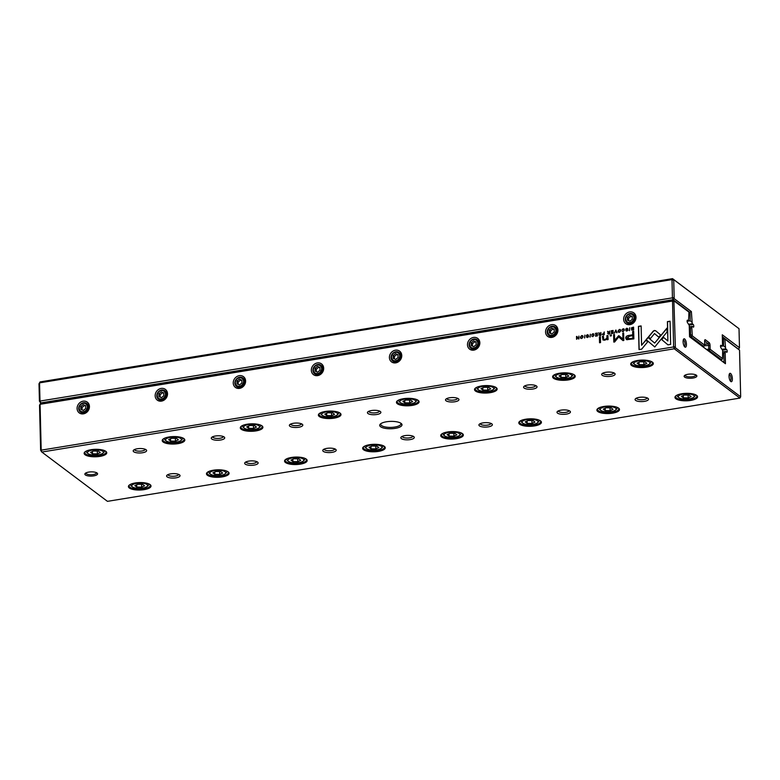 <?xml version="1.0" encoding="UTF-8"?>
<svg xmlns="http://www.w3.org/2000/svg" width="780" height="780" viewBox="0 0 780 780"><rect width="100%" height="100%" fill="white"/><g stroke="black" fill="none" stroke-linecap="round" stroke-linejoin="round"><path stroke-width="1.17" d="M691.636 321.945L690.222 320.794L690.017 312.429L673.062 299.695L40.609 402.938L39.429 401.164L39 383.75L40.102 381.907L672.545 278.655L739.011 328.682L673.715 279.63L674.183 298.662L691.382 311.581L692.221 323.69L688.876 324.236M39.429 401.164L672.438 297.853L671.999 279.62L39.546 382.863L39.995 401.105L41.057 403.27M691.382 311.581L688.945 312.604M690.222 320.794L687.112 321.302M692.221 323.69L693.196 324.421A1.414 0.517 -99.3 0 1 693.771 325.933A1.414 0.517 -99.3 0 1 693.459 327.151A1.414 0.517 -99.3 0 1 693.264 327.093L692.289 326.362L689.296 326.849M689.5 335.244L690.563 335.078L690.398 328.117L689.335 328.292M690.398 328.117L691.762 327.269L692.308 335.887L704.71 345.199L704.613 341.191A2.126 0.77 -99.3 0 1 704.827 339.934A2.126 0.77 -99.3 0 1 705.393 339.807L709.157 342.635A2.126 0.77 -99.3 0 1 710.034 345.267L710.131 349.274L722.533 358.585L722.67 350.483L721.1 348.007A1.414 0.517 -99.3 0 1 720.525 346.495A1.414 0.517 -99.3 0 1 720.837 345.277A1.414 0.517 -99.3 0 1 721.042 345.335L722.017 346.066L720.515 346.31M692.289 326.362L691.762 327.269M702.683 346.534L703.755 346.359L691.187 336.911L690.115 337.087M706.592 349.469L708.737 349.118L708.64 345.111L708.201 343.795L704.603 341.094M720.671 360.048L721.754 359.873L709.186 350.435L708.103 350.61M722.017 346.066L722.533 345.16L722.28 334.796L739.479 347.714L739.011 328.682M738.27 349.079L722.329 336.706M692.308 335.887L691.187 336.911L690.563 335.078L691.948 334.815M673.403 280.186L671.999 279.62L672.545 278.655L673.715 279.63M40.102 381.907L39 383.75M674.183 298.662L673.062 299.695L672.438 297.853L673.822 297.59M721.754 359.873L722.533 358.585M709.186 350.435L710.131 349.274L708.737 349.118L709.186 350.435M704.71 345.199L703.755 346.359M739.479 347.714L738.699 349.001M631.693 330.037L633.643 329.969L633.575 327.132L631.488 327.815L631.585 329.969M603.369 335.049L602.199 334.318L604.285 334.766L604.217 331.929L603.837 333.235L602.199 334.318L603.223 334.932M599.995 335.595L598.816 334.912L600.932 335.312L600.863 332.475L599.976 333.908L598.699 332.826L599.362 334.152L598.816 334.912L599.849 335.488M599.059 333.908L599.176 332.885M600.863 332.611L600.629 333.928L599.342 333.723M622.138 329.901L623.093 328.799L621.992 329.794L623.093 329.131L623.961 330.125L623.152 331.422L622.03 331.12L623.123 331.734L624.4 330.037L623.093 328.799L623.971 328.955M623.093 329.131L624.107 330.232L623.24 329.238L624.107 330.232L623.298 331.539L622.469 331.052M655.668 330.779L654.42 330.466L653.172 331.188L648.443 336.97L650.383 338.598L654.488 333.577L658.798 337.184L660.64 334.942L655.609 330.73M615.878 330.028L614.357 333.119L615.644 330.505L617.019 332.68L615.878 330.028M613.148 333.314L613.08 330.476L611.149 330.798L612.68 330.886L612.709 331.851L611.276 332.085L612.709 332.183L612.739 333.05L611.247 333.625L613.148 333.314M608.858 334.152L607.678 333.46L609.794 333.86L609.726 331.032L609.346 332.377L607.562 331.383L608.225 332.709L607.678 333.46L608.712 334.035M607.922 332.456L608.039 331.441M609.726 331.159L609.492 332.485L608.205 332.27M587.438 334.952L588.588 335.312L587.418 334.62L586.277 335.673L588.149 336.658L586.414 337.019L587.447 337.555L588.588 336.57L586.706 335.566L587.438 334.952L588.149 335.38M588.734 336.677L586.706 335.566M587.447 336.433L586.277 335.673L588.295 336.775L587.447 336.433L588.295 336.775L587.623 337.35L586.823 336.911M608.108 339.573L607.922 335.488L606.908 335.654L606.967 337.915L605.026 339.612L603.808 339.456L603.389 336.229L602.394 336.394L602.95 339.963L604.802 340.197L607.035 339.027L607.113 339.729L608.108 339.573M647.975 337.438L646.113 339.661L654.791 346.964L667.046 331.968L666.958 328.097L654.693 343.093L647.975 337.438M654.781 346.964L646.259 339.768L648.121 337.555M600.532 342.586L600.395 336.716L599.401 336.882L599.547 342.752L600.532 342.586M626.808 328.526L627.968 328.887L626.788 328.195L625.648 329.248L627.529 330.232L625.784 330.593L626.827 331.13L627.958 330.135L626.077 329.14L626.808 328.526L627.529 328.955M628.105 330.252L626.077 329.14M626.827 330.008L625.648 329.248L627.676 330.34L626.827 330.008L627.676 330.34L627.003 330.915L626.194 330.486M581.685 335.556L580.32 337.243L580.759 338.315L581.753 338.481L583.118 336.784L582.679 335.741L581.685 335.556L582.748 335.8M629.675 311.942A6.728 5.86 126.9 0 1 635.261 320.59A6.728 5.86 126.9 0 1 624.546 322.335A6.728 5.86 126.9 0 1 629.675 311.942M551.587 324.694A6.728 5.86 126.9 0 1 557.173 333.333A6.728 5.86 126.9 0 1 546.468 335.088A6.728 5.86 126.9 0 1 551.587 324.694M473.509 337.438A6.728 5.86 126.9 0 1 479.095 346.086A6.728 5.86 126.9 0 1 468.39 347.831A6.728 5.86 126.9 0 1 473.509 337.438M395.431 350.181A6.728 5.86 126.9 0 1 401.017 358.829A6.728 5.86 126.9 0 1 390.312 360.575A6.728 5.86 126.9 0 1 395.431 350.181M317.353 362.934A6.728 5.86 126.9 0 1 322.94 371.572A6.728 5.86 126.9 0 1 312.234 373.327A6.728 5.86 126.9 0 1 317.353 362.934M239.275 375.677A6.728 5.86 126.9 0 1 244.861 384.325A6.728 5.86 126.9 0 1 234.146 386.071A6.728 5.86 126.9 0 1 239.275 375.677M161.187 388.421A6.728 5.86 126.9 0 1 166.774 397.069A6.728 5.86 126.9 0 1 156.068 398.814A6.728 5.86 126.9 0 1 161.187 388.421M83.109 401.173A6.728 5.86 126.9 0 1 88.696 409.812A6.728 5.86 126.9 0 1 77.99 411.557A6.728 5.86 126.9 0 1 83.109 401.173M40.628 450.255L673.637 346.944L672.516 301.06L40.072 404.303L41.194 450.197L41.808 452.039L107.455 501.345L739.898 398.093L674.261 348.787L41.808 452.039L40.628 450.255L39.526 405.19L40.618 403.348L673.072 300.095L688.935 312.107L674.242 301.07L673.92 301.626L675.383 347.753L740.678 396.805L739.538 350.123L724.844 339.085L725.624 348.777L722.28 349.323M591.854 334.844L592.8 333.743L591.708 334.737L592.81 334.074L593.678 335.069L592.868 336.365L591.747 336.063L592.839 336.677L594.116 334.981L592.8 333.743L593.687 333.898M592.81 334.074L593.824 335.176L592.956 334.181L593.824 335.176L593.014 336.482L592.176 335.995M597.392 335.887L597.324 333.05L595.384 333.372L596.924 333.46L596.944 334.425L595.52 334.99L596.953 334.756L596.973 335.624L595.491 336.2L597.392 335.887M667.953 344.857L670.644 344.419L670.069 321.194L667.407 321.633L667.875 341.006L663.458 337.282L661.615 339.524L667.953 344.857L661.762 339.631L663.595 337.399M619.359 329.404L618.004 331.09L618.433 332.163L619.427 332.329L620.792 330.632L620.353 329.589L619.359 329.404L620.422 329.648M611.393 335.819L611.364 334.932L610.213 335.117L610.233 336.005L611.393 335.819M578.975 338.89L578.896 336.063L578.584 338.53L576.498 336.453L576.566 339.29L576.878 336.911L578.975 338.89M629.733 327.766L629.401 330.661L629.733 327.766M584.883 335.088L584.542 337.984L584.883 335.088M618.676 335.683L614.62 340.392L614.474 334.483L613.636 334.62L613.811 342.089L614.659 341.952L618.706 336.94L622.966 340.597L623.815 340.46L623.63 332.992L622.791 333.128L622.937 339.046L619.076 335.829M626.876 339.671L633.867 338.881L633.682 331.285L632.629 331.461L632.716 334.805L629.441 335.332C626.896 335.624 625.667 336.56 625.755 338.14L626.359 339.407M590.362 334.191L590.021 337.087L590.362 334.191M639.025 349.577L641.687 349.148L647.712 341.796L645.772 340.168L641.589 345.267L641.121 325.923L638.45 326.352L639.025 349.577M380.611 426.738A11.154 3.685 -1.4 0 1 380.386 424.027A11.154 3.685 -1.4 0 1 390.77 421.385A11.154 3.685 -1.4 0 1 401.261 423.52A11.154 3.685 -1.4 0 1 395.041 428.395A11.154 3.685 -1.4 0 1 380.611 426.738M696.345 375.2A6.367 2.106 178.6 0 0 690.319 374.049A6.367 2.106 178.6 0 0 684.508 375.56A6.367 2.106 178.6 0 0 690.544 378.261A6.367 2.106 178.6 0 0 696.433 375.268A6.367 2.106 178.6 0 0 696.345 375.2M85.371 474.932A6.367 2.106 -1.4 0 1 85.244 473.392A6.367 2.106 -1.4 0 1 91.172 471.871A6.367 2.106 -1.4 0 1 97.168 473.099A6.367 2.106 -1.4 0 1 93.619 475.878A6.367 2.106 -1.4 0 1 85.371 474.932M635.622 400.384A6.728 2.223 -1.4 0 1 635.486 398.746A6.728 2.223 -1.4 0 1 641.745 397.147A6.728 2.223 -1.4 0 1 648.082 398.444A6.728 2.223 -1.4 0 1 644.329 401.378A6.728 2.223 -1.4 0 1 635.622 400.384M602.209 375.287A6.728 2.223 -1.4 0 1 602.082 373.659A6.728 2.223 -1.4 0 1 608.341 372.06A6.728 2.223 -1.4 0 1 614.669 373.347A6.728 2.223 -1.4 0 1 610.916 376.282A6.728 2.223 -1.4 0 1 602.209 375.287M557.534 413.127A6.728 2.223 -1.4 0 1 557.408 411.499A6.728 2.223 -1.4 0 1 563.667 409.9A6.728 2.223 -1.4 0 1 569.995 411.187A6.728 2.223 -1.4 0 1 566.241 414.122A6.728 2.223 -1.4 0 1 557.534 413.127M524.131 388.04A6.728 2.223 -1.4 0 1 523.994 386.402A6.728 2.223 -1.4 0 1 530.264 384.803A6.728 2.223 -1.4 0 1 536.591 386.09A6.728 2.223 -1.4 0 1 532.837 389.035A6.728 2.223 -1.4 0 1 524.131 388.04M479.456 425.87A6.728 2.223 -1.4 0 1 479.32 424.242A6.728 2.223 -1.4 0 1 485.589 422.643A6.728 2.223 -1.4 0 1 491.917 423.93A6.728 2.223 -1.4 0 1 488.163 426.875A6.728 2.223 -1.4 0 1 479.456 425.87M446.053 400.784A6.728 2.223 -1.4 0 1 445.916 399.145A6.728 2.223 -1.4 0 1 452.176 397.546A6.728 2.223 -1.4 0 1 458.513 398.843A6.728 2.223 -1.4 0 1 454.76 401.778A6.728 2.223 -1.4 0 1 446.053 400.784M401.378 438.623A6.728 2.223 -1.4 0 1 401.242 436.985A6.728 2.223 -1.4 0 1 407.501 435.386A6.728 2.223 -1.4 0 1 413.839 436.683A6.728 2.223 -1.4 0 1 410.085 439.618A6.728 2.223 -1.4 0 1 401.378 438.623M367.975 413.527A6.728 2.223 -1.4 0 1 367.838 411.898A6.728 2.223 -1.4 0 1 374.098 410.299A6.728 2.223 -1.4 0 1 380.435 411.587A6.728 2.223 -1.4 0 1 376.681 414.521A6.728 2.223 -1.4 0 1 367.975 413.527M323.3 451.366A6.728 2.223 -1.4 0 1 323.164 449.738A6.728 2.223 -1.4 0 1 329.423 448.139A6.728 2.223 -1.4 0 1 335.761 449.426A6.728 2.223 -1.4 0 1 332.007 452.361A6.728 2.223 -1.4 0 1 323.3 451.366M289.897 426.27A6.728 2.223 -1.4 0 1 289.76 424.642A6.728 2.223 -1.4 0 1 296.02 423.043A6.728 2.223 -1.4 0 1 302.357 424.33A6.728 2.223 -1.4 0 1 298.603 427.274A6.728 2.223 -1.4 0 1 289.897 426.27M245.222 464.11A6.728 2.223 -1.4 0 1 245.086 462.481A6.728 2.223 -1.4 0 1 251.345 460.882A6.728 2.223 -1.4 0 1 257.683 462.169A6.728 2.223 -1.4 0 1 253.929 465.114A6.728 2.223 -1.4 0 1 245.222 464.11M211.809 439.023A6.728 2.223 -1.4 0 1 211.682 437.385A6.728 2.223 -1.4 0 1 217.942 435.786A6.728 2.223 -1.4 0 1 224.269 437.083A6.728 2.223 -1.4 0 1 220.516 440.017A6.728 2.223 -1.4 0 1 211.809 439.023M167.134 476.863A6.728 2.223 -1.4 0 1 167.008 475.225A6.728 2.223 -1.4 0 1 173.267 473.626A6.728 2.223 -1.4 0 1 179.595 474.923A6.728 2.223 -1.4 0 1 175.841 477.857A6.728 2.223 -1.4 0 1 167.134 476.863M133.731 451.766A6.728 2.223 -1.4 0 1 133.595 450.138A6.728 2.223 -1.4 0 1 139.864 448.539A6.728 2.223 -1.4 0 1 146.191 449.826A6.728 2.223 -1.4 0 1 142.438 452.761A6.728 2.223 -1.4 0 1 133.731 451.766M675.87 398.775A11.31 3.734 -1.4 0 1 675.646 396.026A11.31 3.734 -1.4 0 1 686.176 393.344A11.31 3.734 -1.4 0 1 696.823 395.509A11.31 3.734 -1.4 0 1 690.514 400.452A11.31 3.734 -1.4 0 1 675.87 398.775M631.615 365.527A11.31 3.734 -1.4 0 1 631.381 362.778A11.31 3.734 -1.4 0 1 641.911 360.097A11.31 3.734 -1.4 0 1 652.567 362.261A11.31 3.734 -1.4 0 1 646.25 367.204A11.31 3.734 -1.4 0 1 631.615 365.527M597.792 411.518A11.31 3.734 -1.4 0 1 597.568 408.779A11.31 3.734 -1.4 0 1 608.098 406.087A11.31 3.734 -1.4 0 1 618.745 408.252A11.31 3.734 -1.4 0 1 612.437 413.195A11.31 3.734 -1.4 0 1 597.792 411.518M553.527 378.271A11.31 3.734 -1.4 0 1 553.303 375.521A11.31 3.734 -1.4 0 1 563.833 372.84A11.31 3.734 -1.4 0 1 574.48 375.005A11.31 3.734 -1.4 0 1 568.172 379.948A11.31 3.734 -1.4 0 1 553.527 378.271M519.714 424.271A11.31 3.734 -1.4 0 1 519.49 421.522A11.31 3.734 -1.4 0 1 530.02 418.831A11.31 3.734 -1.4 0 1 540.667 421.005A11.31 3.734 -1.4 0 1 534.358 425.938A11.31 3.734 -1.4 0 1 519.714 424.271M475.449 391.014A11.31 3.734 -1.4 0 1 475.225 388.274A11.31 3.734 -1.4 0 1 485.755 385.583A11.31 3.734 -1.4 0 1 496.402 387.757A11.31 3.734 -1.4 0 1 490.094 392.691A11.31 3.734 -1.4 0 1 475.449 391.014M441.636 437.014A11.31 3.734 -1.4 0 1 441.402 434.265A11.31 3.734 -1.4 0 1 451.932 431.584A11.31 3.734 -1.4 0 1 462.589 433.748A11.31 3.734 -1.4 0 1 456.271 438.691A11.31 3.734 -1.4 0 1 441.636 437.014M397.371 403.767A11.31 3.734 -1.4 0 1 397.147 401.017A11.31 3.734 -1.4 0 1 407.677 398.336A11.31 3.734 -1.4 0 1 418.324 400.501A11.31 3.734 -1.4 0 1 412.015 405.444A11.31 3.734 -1.4 0 1 397.371 403.767M363.558 449.758A11.31 3.734 -1.4 0 1 363.324 447.018A11.31 3.734 -1.4 0 1 373.854 444.327A11.31 3.734 -1.4 0 1 384.501 446.491A11.31 3.734 -1.4 0 1 378.193 451.435A11.31 3.734 -1.4 0 1 363.558 449.758M319.293 416.51A11.31 3.734 -1.4 0 1 319.069 413.761A11.31 3.734 -1.4 0 1 329.599 411.079A11.31 3.734 -1.4 0 1 340.246 413.244A11.31 3.734 -1.4 0 1 333.938 418.187A11.31 3.734 -1.4 0 1 319.293 416.51M285.47 462.511A11.31 3.734 -1.4 0 1 285.246 459.761A11.31 3.734 -1.4 0 1 295.776 457.07A11.31 3.734 -1.4 0 1 306.423 459.244A11.31 3.734 -1.4 0 1 300.115 464.178A11.31 3.734 -1.4 0 1 285.47 462.511M241.215 429.253A11.31 3.734 -1.4 0 1 240.981 426.514A11.31 3.734 -1.4 0 1 251.511 423.823A11.31 3.734 -1.4 0 1 262.168 425.997A11.31 3.734 -1.4 0 1 255.85 430.93A11.31 3.734 -1.4 0 1 241.215 429.253M207.392 475.254A11.31 3.734 -1.4 0 1 207.168 472.505A11.31 3.734 -1.4 0 1 217.698 469.823A11.31 3.734 -1.4 0 1 228.345 471.988A11.31 3.734 -1.4 0 1 222.037 476.931A11.31 3.734 -1.4 0 1 207.392 475.254M163.127 442.006A11.31 3.734 -1.4 0 1 162.903 439.257A11.31 3.734 -1.4 0 1 173.433 436.576A11.31 3.734 -1.4 0 1 184.08 438.74A11.31 3.734 -1.4 0 1 177.772 443.683A11.31 3.734 -1.4 0 1 163.127 442.006M129.314 487.997A11.31 3.734 -1.4 0 1 129.09 485.257A11.31 3.734 -1.4 0 1 139.62 482.566A11.31 3.734 -1.4 0 1 150.267 484.731A11.31 3.734 -1.4 0 1 143.959 489.674A11.31 3.734 -1.4 0 1 129.314 487.997M85.049 454.75A11.31 3.734 -1.4 0 1 84.825 452A11.31 3.734 -1.4 0 1 95.355 449.319A11.31 3.734 -1.4 0 1 106.002 451.483A11.31 3.734 -1.4 0 1 99.694 456.427A11.31 3.734 -1.4 0 1 85.049 454.75M722.368 338.481L723.85 338.237L739.538 350.123M725.039 347.041L723.625 345.881L720.515 346.388M723.625 345.881L723.45 338.93L722.387 339.105M725.624 348.777L726.609 349.518A1.414 0.517 -99.3 0 1 727.175 351.019A1.414 0.517 -99.3 0 1 726.862 352.248A1.414 0.517 -99.3 0 1 726.667 352.19L725.692 351.448L722.699 351.936M689.539 336.658L724.035 362.573L723.801 353.213L722.738 353.389M723.801 353.213L725.176 352.365L725.449 363.724L689.539 336.755L689.257 325.387L687.697 322.91A1.414 0.517 -99.3 0 1 687.121 321.409A1.414 0.517 -99.3 0 1 687.433 320.18A1.414 0.517 -99.3 0 1 687.629 320.239L688.613 320.98L687.112 321.223M725.692 351.448L725.176 352.365M688.613 320.98L688.935 312.107M730.606 373.503A4.251 1.55 80.7 0 0 729.475 373.747A4.251 1.55 80.7 0 0 729.173 377.764A4.251 1.55 80.7 0 0 730.733 381.469A4.251 1.55 80.7 0 0 732.381 378.846A4.251 1.55 80.7 0 0 730.606 373.503M684.674 338.998A4.251 1.55 80.7 0 0 683.543 339.251A4.251 1.55 80.7 0 0 683.241 343.258A4.251 1.55 80.7 0 0 684.801 346.964A4.251 1.55 80.7 0 0 686.449 344.341A4.251 1.55 80.7 0 0 684.674 338.998M105.632 451.21A10.618 3.51 -1.4 0 1 106.041 452.147A10.618 3.51 -1.4 0 1 97.607 455.793A10.618 3.51 -1.4 0 1 85.673 453.999A10.618 3.51 -1.4 0 1 84.815 452.663A10.618 3.51 -1.4 0 1 85.186 451.708M102.755 451.259A7.966 2.633 178.6 0 0 92.44 450.079A7.966 2.633 178.6 0 0 87.994 453.56A7.966 2.633 178.6 0 0 95.492 455.081A7.966 2.633 178.6 0 0 102.911 453.19A7.966 2.633 178.6 0 0 102.755 451.259M90.568 452.371L92.489 453.814L97.364 453.901L100.298 452.536L98.368 451.094L93.502 451.006L90.568 452.371M104.101 450.46A9.028 2.983 -1.4 0 1 104.432 451.23A9.028 2.983 -1.4 0 1 103.886 452.293L102.911 453.19M87.994 453.56L86.98 452.702A9.028 2.983 -1.4 0 1 86.385 451.669A9.028 2.983 -1.4 0 1 86.678 450.889M92.44 451.503L92.489 453.814M97.295 451.074L97.364 453.901M149.897 484.458A10.618 3.51 -1.4 0 1 150.306 485.394A10.618 3.51 -1.4 0 1 141.862 489.04A10.618 3.51 -1.4 0 1 129.928 487.247A10.618 3.51 -1.4 0 1 129.08 485.911A10.618 3.51 -1.4 0 1 129.441 484.955M183.709 438.467A10.618 3.51 -1.4 0 1 184.129 439.394A10.618 3.51 -1.4 0 1 175.685 443.05A10.618 3.51 -1.4 0 1 163.751 441.246A10.618 3.51 -1.4 0 1 162.893 439.92A10.618 3.51 -1.4 0 1 163.264 438.965M227.974 471.715A10.618 3.51 -1.4 0 1 228.384 472.641A10.618 3.51 -1.4 0 1 219.941 476.297A10.618 3.51 -1.4 0 1 208.016 474.494A10.618 3.51 -1.4 0 1 207.158 473.168A10.618 3.51 -1.4 0 1 207.529 472.212M261.787 425.714A10.618 3.51 -1.4 0 1 262.207 426.65A10.618 3.51 -1.4 0 1 253.763 430.297A10.618 3.51 -1.4 0 1 241.829 428.503A10.618 3.51 -1.4 0 1 240.971 427.167A10.618 3.51 -1.4 0 1 241.342 426.221M306.052 458.962A10.618 3.51 -1.4 0 1 306.472 459.898A10.618 3.51 -1.4 0 1 298.028 463.544A10.618 3.51 -1.4 0 1 286.094 461.75A10.618 3.51 -1.4 0 1 285.236 460.415A10.618 3.51 -1.4 0 1 285.607 459.469M339.875 412.971A10.618 3.51 -1.4 0 1 340.285 413.907A10.618 3.51 -1.4 0 1 331.841 417.553A10.618 3.51 -1.4 0 1 319.907 415.76A10.618 3.51 -1.4 0 1 319.059 414.424A10.618 3.51 -1.4 0 1 319.42 413.468M384.13 446.219A10.618 3.51 -1.4 0 1 384.55 447.154A10.618 3.51 -1.4 0 1 376.106 450.801A10.618 3.51 -1.4 0 1 364.172 449.007A10.618 3.51 -1.4 0 1 363.314 447.671A10.618 3.51 -1.4 0 1 363.685 446.716M417.953 400.228A10.618 3.51 -1.4 0 1 418.363 401.154A10.618 3.51 -1.4 0 1 409.919 404.81A10.618 3.51 -1.4 0 1 397.995 403.006A10.618 3.51 -1.4 0 1 397.137 401.68A10.618 3.51 -1.4 0 1 397.498 400.725M462.218 433.475A10.618 3.51 -1.4 0 1 462.628 434.401A10.618 3.51 -1.4 0 1 454.184 438.058A10.618 3.51 -1.4 0 1 442.25 436.254A10.618 3.51 -1.4 0 1 441.392 434.928A10.618 3.51 -1.4 0 1 441.763 433.973M496.031 387.475A10.618 3.51 -1.4 0 1 496.441 388.411A10.618 3.51 -1.4 0 1 488.007 392.057A10.618 3.51 -1.4 0 1 476.073 390.263A10.618 3.51 -1.4 0 1 475.215 388.927A10.618 3.51 -1.4 0 1 475.585 387.982M540.296 420.722A10.618 3.51 -1.4 0 1 540.706 421.658A10.618 3.51 -1.4 0 1 532.262 425.305A10.618 3.51 -1.4 0 1 520.328 423.511A10.618 3.51 -1.4 0 1 519.48 422.175A10.618 3.51 -1.4 0 1 519.841 421.229M574.109 374.731A10.618 3.51 -1.4 0 1 574.529 375.668A10.618 3.51 -1.4 0 1 566.085 379.314A10.618 3.51 -1.4 0 1 554.151 377.52A10.618 3.51 -1.4 0 1 553.293 376.184A10.618 3.51 -1.4 0 1 553.663 375.229M618.374 407.979A10.618 3.51 -1.4 0 1 618.784 408.915A10.618 3.51 -1.4 0 1 610.34 412.561A10.618 3.51 -1.4 0 1 598.416 410.767A10.618 3.51 -1.4 0 1 597.558 409.432A10.618 3.51 -1.4 0 1 597.928 408.476M652.187 361.988A10.618 3.51 -1.4 0 1 652.606 362.915A10.618 3.51 -1.4 0 1 644.163 366.571A10.618 3.51 -1.4 0 1 632.229 364.767A10.618 3.51 -1.4 0 1 631.371 363.441A10.618 3.51 -1.4 0 1 631.742 362.485M696.452 395.236A10.618 3.51 -1.4 0 1 696.871 396.162A10.618 3.51 -1.4 0 1 688.428 399.818A10.618 3.51 -1.4 0 1 676.494 398.024A10.618 3.51 -1.4 0 1 675.636 396.688A10.618 3.51 -1.4 0 1 676.006 395.733M147.011 484.507A7.966 2.633 178.6 0 0 136.705 483.327A7.966 2.633 178.6 0 0 132.259 486.808A7.966 2.633 178.6 0 0 139.756 488.329A7.966 2.633 178.6 0 0 147.176 486.437A7.966 2.633 178.6 0 0 147.011 484.507M134.823 485.618L136.753 487.061L141.619 487.149L144.563 485.784L142.633 484.341L137.768 484.253L134.823 485.618M148.356 483.707A9.028 2.983 -1.4 0 1 148.688 484.477A9.028 2.983 -1.4 0 1 148.142 485.54L147.176 486.437M132.259 486.808L131.245 485.95A9.028 2.983 -1.4 0 1 130.65 484.916A9.028 2.983 -1.4 0 1 130.942 484.136M180.833 438.516A7.966 2.633 178.6 0 0 170.518 437.336A7.966 2.633 178.6 0 0 166.072 440.807A7.966 2.633 178.6 0 0 173.579 442.338A7.966 2.633 178.6 0 0 180.989 440.447A7.966 2.633 178.6 0 0 180.833 438.516M168.646 439.618L170.576 441.07L175.441 441.158L178.376 439.793L176.455 438.34L171.58 438.262L168.646 439.618M182.179 437.716A9.028 2.983 -1.4 0 1 182.51 438.487A9.028 2.983 -1.4 0 1 181.964 439.54L180.989 440.447M166.072 440.807L165.058 439.959A9.028 2.983 -1.4 0 1 164.463 438.925A9.028 2.983 -1.4 0 1 164.755 438.136M225.089 471.764A7.966 2.633 178.6 0 0 214.783 470.584A7.966 2.633 178.6 0 0 210.337 474.055A7.966 2.633 178.6 0 0 217.834 475.585A7.966 2.633 178.6 0 0 225.254 473.694A7.966 2.633 178.6 0 0 225.089 471.764M212.901 472.865L214.832 474.318L219.707 474.406L222.641 473.041L220.711 471.598L215.845 471.51L212.901 472.865M226.444 470.964A9.028 2.983 -1.4 0 1 226.775 471.734A9.028 2.983 -1.4 0 1 226.229 472.787L225.254 473.694M210.337 474.055L209.323 473.206A9.028 2.983 -1.4 0 1 208.728 472.173A9.028 2.983 -1.4 0 1 209.02 471.383M258.911 425.763A7.966 2.633 178.6 0 0 248.605 424.583A7.966 2.633 178.6 0 0 244.159 428.064A7.966 2.633 178.6 0 0 251.657 429.595A7.966 2.633 178.6 0 0 259.067 427.703A7.966 2.633 178.6 0 0 258.911 425.763M246.724 426.875L248.654 428.317L253.519 428.405L256.464 427.05L254.534 425.597L249.659 425.51L246.724 426.875M260.257 424.964A9.028 2.983 -1.4 0 1 260.588 425.734A9.028 2.983 -1.4 0 1 260.042 426.796L259.067 427.703M244.159 428.064L243.145 427.206A9.028 2.983 -1.4 0 1 242.541 426.182A9.028 2.983 -1.4 0 1 242.843 425.392M303.176 459.01A7.966 2.633 178.6 0 0 292.861 457.831A7.966 2.633 178.6 0 0 288.415 461.311A7.966 2.633 178.6 0 0 295.922 462.842A7.966 2.633 178.6 0 0 303.332 460.951A7.966 2.633 178.6 0 0 303.176 459.01M290.989 460.122L292.91 461.575L297.785 461.653L300.719 460.298L298.789 458.845L293.923 458.757L290.989 460.122M304.522 458.211A9.028 2.983 -1.4 0 1 304.853 458.981A9.028 2.983 -1.4 0 1 304.307 460.044L303.332 460.951M288.415 461.311L287.401 460.453A9.028 2.983 -1.4 0 1 286.806 459.43A9.028 2.983 -1.4 0 1 287.099 458.64M336.989 413.02A7.966 2.633 178.6 0 0 326.683 411.84A7.966 2.633 178.6 0 0 322.238 415.321A7.966 2.633 178.6 0 0 329.735 416.842A7.966 2.633 178.6 0 0 337.155 414.95A7.966 2.633 178.6 0 0 336.989 413.02M324.802 414.131L326.732 415.574L331.598 415.662L334.542 414.297L332.611 412.854L327.746 412.766L324.802 414.131M338.335 412.22A9.028 2.983 -1.4 0 1 338.666 412.99A9.028 2.983 -1.4 0 1 338.12 414.053L337.155 414.95M322.238 415.321L321.223 414.463A9.028 2.983 -1.4 0 1 320.619 413.429A9.028 2.983 -1.4 0 1 320.921 412.649M381.254 446.267A7.966 2.633 178.6 0 0 370.939 445.087A7.966 2.633 178.6 0 0 366.502 448.568A7.966 2.633 178.6 0 0 374 450.089A7.966 2.633 178.6 0 0 381.41 448.198A7.966 2.633 178.6 0 0 381.254 446.267M369.067 447.379L370.997 448.822L375.863 448.909L378.797 447.544L376.877 446.101L372.002 446.014L369.067 447.379M382.6 445.468A9.028 2.983 -1.4 0 1 382.931 446.238A9.028 2.983 -1.4 0 1 382.385 447.301L381.41 448.198M366.502 448.568L365.479 447.71A9.028 2.983 -1.4 0 1 364.884 446.677A9.028 2.983 -1.4 0 1 365.177 445.897M415.067 400.276A7.966 2.633 178.6 0 0 404.761 399.097A7.966 2.633 178.6 0 0 400.315 402.568A7.966 2.633 178.6 0 0 407.813 404.098A7.966 2.633 178.6 0 0 415.233 402.207A7.966 2.633 178.6 0 0 415.067 400.276M402.88 401.378L404.81 402.831L409.675 402.919L412.62 401.554L410.69 400.101L405.824 400.023L402.88 401.378M416.413 399.477A9.028 2.983 -1.4 0 1 416.754 400.247A9.028 2.983 -1.4 0 1 416.208 401.3L415.233 402.207M400.315 402.568L399.302 401.719A9.028 2.983 -1.4 0 1 398.707 400.686A9.028 2.983 -1.4 0 1 398.999 399.896M459.332 433.524A7.966 2.633 178.6 0 0 449.026 432.344A7.966 2.633 178.6 0 0 444.581 435.815A7.966 2.633 178.6 0 0 452.078 437.346A7.966 2.633 178.6 0 0 459.488 435.454A7.966 2.633 178.6 0 0 459.332 433.524M447.145 434.626L449.075 436.078L453.94 436.166L456.885 434.801L454.954 433.358L450.089 433.27L447.145 434.626M460.678 432.724A9.028 2.983 -1.4 0 1 461.009 433.495A9.028 2.983 -1.4 0 1 460.463 434.548L459.488 435.454M444.581 435.815L443.566 434.967A9.028 2.983 -1.4 0 1 442.962 433.933A9.028 2.983 -1.4 0 1 443.264 433.144M493.155 387.523A7.966 2.633 178.6 0 0 482.84 386.344A7.966 2.633 178.6 0 0 478.394 389.825A7.966 2.633 178.6 0 0 485.891 391.355A7.966 2.633 178.6 0 0 493.311 389.464A7.966 2.633 178.6 0 0 493.155 387.523M480.967 388.635L482.888 390.078L487.763 390.166L490.698 388.81L488.767 387.358L483.902 387.27L480.967 388.635M494.5 386.724A9.028 2.983 -1.4 0 1 494.832 387.494A9.028 2.983 -1.4 0 1 494.286 388.557L493.311 389.464M478.394 389.825L477.38 388.966A9.028 2.983 -1.4 0 1 476.785 387.943A9.028 2.983 -1.4 0 1 477.077 387.153M537.41 420.771A7.966 2.633 178.6 0 0 527.105 419.591A7.966 2.633 178.6 0 0 522.658 423.072A7.966 2.633 178.6 0 0 530.156 424.603A7.966 2.633 178.6 0 0 537.576 422.711A7.966 2.633 178.6 0 0 537.41 420.771M525.223 421.882L527.153 423.335L532.018 423.413L534.963 422.058L533.033 420.605L528.167 420.517L525.223 421.882M538.756 419.971A9.028 2.983 -1.4 0 1 539.087 420.752A9.028 2.983 -1.4 0 1 538.541 421.805L537.576 422.711M522.658 423.072L521.644 422.214A9.028 2.983 -1.4 0 1 521.05 421.19A9.028 2.983 -1.4 0 1 521.342 420.401M571.233 374.78A7.966 2.633 178.6 0 0 560.917 373.601A7.966 2.633 178.6 0 0 556.481 377.081A7.966 2.633 178.6 0 0 563.979 378.602A7.966 2.633 178.6 0 0 571.389 376.711A7.966 2.633 178.6 0 0 571.233 374.78M559.045 375.892L560.976 377.335L565.841 377.423L568.776 376.058L566.855 374.615L561.98 374.527L559.045 375.892M572.578 373.981A9.028 2.983 -1.4 0 1 572.91 374.751A9.028 2.983 -1.4 0 1 572.364 375.814L571.389 376.711M556.481 377.081L555.457 376.223A9.028 2.983 -1.4 0 1 554.863 375.19A9.028 2.983 -1.4 0 1 555.155 374.41M615.488 408.028A7.966 2.633 178.6 0 0 605.183 406.848A7.966 2.633 178.6 0 0 600.736 410.329A7.966 2.633 178.6 0 0 608.234 411.85A7.966 2.633 178.6 0 0 615.654 409.958A7.966 2.633 178.6 0 0 615.488 408.028M603.301 409.139L605.231 410.582L610.106 410.67L613.041 409.305L611.111 407.862L606.245 407.774L603.301 409.139M616.843 407.228A9.028 2.983 -1.4 0 1 617.175 407.998A9.028 2.983 -1.4 0 1 616.629 409.061L615.654 409.958M600.736 410.329L599.722 409.471A9.028 2.983 -1.4 0 1 599.128 408.437A9.028 2.983 -1.4 0 1 599.42 407.657M649.311 362.037A7.966 2.633 178.6 0 0 639.005 360.857A7.966 2.633 178.6 0 0 634.559 364.328A7.966 2.633 178.6 0 0 642.057 365.859A7.966 2.633 178.6 0 0 649.467 363.968A7.966 2.633 178.6 0 0 649.311 362.037M637.124 363.139L639.054 364.591L643.919 364.679L646.864 363.314L644.933 361.861L640.058 361.784L637.124 363.139M650.657 361.238A9.028 2.983 -1.4 0 1 650.988 362.008A9.028 2.983 -1.4 0 1 650.442 363.061L649.467 363.968M634.559 364.328L633.545 363.48A9.028 2.983 -1.4 0 1 632.941 362.447A9.028 2.983 -1.4 0 1 633.243 361.657M693.576 395.284A7.966 2.633 178.6 0 0 683.26 394.105A7.966 2.633 178.6 0 0 678.815 397.576A7.966 2.633 178.6 0 0 686.322 399.106A7.966 2.633 178.6 0 0 693.732 397.215A7.966 2.633 178.6 0 0 693.576 395.284M681.389 396.386L683.309 397.839L688.184 397.927L691.119 396.562L689.188 395.119L684.323 395.031L681.389 396.386M694.922 394.485A9.028 2.983 -1.4 0 1 695.253 395.255A9.028 2.983 -1.4 0 1 694.707 396.308L693.732 397.215M678.815 397.576L677.8 396.727A9.028 2.983 -1.4 0 1 677.206 395.694A9.028 2.983 -1.4 0 1 677.498 394.904M136.695 484.75L136.753 487.061M141.55 484.322L141.619 487.149M170.518 438.75L170.576 441.07M175.373 438.321L175.441 441.158M214.773 471.998L214.832 474.318M219.628 471.578L219.707 474.406M248.596 426.007L248.654 428.317M253.451 425.578L253.519 428.405M292.861 459.254L292.91 461.575M297.716 458.825L297.785 461.653M326.674 413.264L326.732 415.574M331.529 412.834L331.598 415.662M370.939 446.511L370.997 448.822M375.794 446.082L375.863 448.909M404.752 400.51L404.81 402.831M409.607 400.081L409.675 402.919M449.017 433.758L449.075 436.078M453.872 433.339L453.94 436.166M482.84 387.767L482.888 390.078M487.695 387.338L487.763 390.166M527.095 421.015L527.153 423.335M531.95 420.586L532.018 423.413M560.917 375.024L560.976 377.335M565.773 374.595L565.841 377.423M605.173 408.272L605.231 410.582M610.028 407.843L610.106 410.67M638.995 362.271L639.054 364.591M643.851 361.852L643.919 364.679M683.26 395.519L683.309 397.839M688.116 395.099L688.184 397.927M145.187 449.26A5.314 1.755 -1.4 0 1 145.187 449.29A5.314 1.755 -1.4 0 1 140.966 451.113A5.314 1.755 -1.4 0 1 134.999 450.216A5.314 1.755 -1.4 0 1 134.57 449.553A5.314 1.755 -1.4 0 1 134.57 449.524M178.591 474.357A5.314 1.755 -1.4 0 1 178.591 474.386A5.314 1.755 -1.4 0 1 178.591 474.415A5.314 1.755 -1.4 0 1 174.33 476.209A5.314 1.755 -1.4 0 1 168.412 475.312A5.314 1.755 -1.4 0 1 167.983 474.649A5.314 1.755 -1.4 0 1 167.983 474.62M223.265 436.517A5.314 1.755 -1.4 0 1 223.265 436.546A5.314 1.755 -1.4 0 1 219.053 438.37A5.314 1.755 -1.4 0 1 213.086 437.473A5.314 1.755 -1.4 0 1 212.657 436.81A5.314 1.755 -1.4 0 1 212.657 436.781M256.669 461.614A5.314 1.755 -1.4 0 1 256.678 461.643A5.314 1.755 -1.4 0 1 252.418 463.466A5.314 1.755 -1.4 0 1 246.49 462.569A5.314 1.755 -1.4 0 1 246.061 461.897A5.314 1.755 -1.4 0 1 246.061 461.867M301.343 423.774A5.314 1.755 -1.4 0 1 301.353 423.803A5.314 1.755 -1.4 0 1 297.131 425.627A5.314 1.755 -1.4 0 1 291.164 424.729A5.314 1.755 -1.4 0 1 290.735 424.057A5.314 1.755 -1.4 0 1 290.735 424.027M334.756 448.861A5.314 1.755 -1.4 0 1 334.756 448.89A5.314 1.755 -1.4 0 1 334.756 448.919A5.314 1.755 -1.4 0 1 330.496 450.723A5.314 1.755 -1.4 0 1 324.568 449.816A5.314 1.755 -1.4 0 1 324.139 449.153A5.314 1.755 -1.4 0 1 324.139 449.124M379.431 411.021A5.314 1.755 -1.4 0 1 379.431 411.05A5.314 1.755 -1.4 0 1 375.209 412.873A5.314 1.755 -1.4 0 1 369.242 411.976A5.314 1.755 -1.4 0 1 368.813 411.313A5.314 1.755 -1.4 0 1 368.813 411.284M412.834 436.118A5.314 1.755 -1.4 0 1 412.834 436.147A5.314 1.755 -1.4 0 1 408.574 437.97A5.314 1.755 -1.4 0 1 402.646 437.073A5.314 1.755 -1.4 0 1 402.217 436.41A5.314 1.755 -1.4 0 1 402.217 436.381M457.509 398.278A5.314 1.755 -1.4 0 1 457.509 398.307A5.314 1.755 -1.4 0 1 453.287 400.13A5.314 1.755 -1.4 0 1 447.32 399.233A5.314 1.755 -1.4 0 1 446.891 398.57A5.314 1.755 -1.4 0 1 446.891 398.541M490.912 423.374A5.314 1.755 -1.4 0 1 490.912 423.404A5.314 1.755 -1.4 0 1 490.912 423.423A5.314 1.755 -1.4 0 1 486.652 425.227A5.314 1.755 -1.4 0 1 480.724 424.33A5.314 1.755 -1.4 0 1 480.295 423.657A5.314 1.755 -1.4 0 1 480.295 423.628M535.587 385.534A5.314 1.755 -1.4 0 1 535.587 385.564A5.314 1.755 -1.4 0 1 531.365 387.387A5.314 1.755 -1.4 0 1 525.398 386.49A5.314 1.755 -1.4 0 1 524.969 385.817A5.314 1.755 -1.4 0 1 524.969 385.788M568.99 410.621A5.314 1.755 -1.4 0 1 568.99 410.651A5.314 1.755 -1.4 0 1 564.73 412.483A5.314 1.755 -1.4 0 1 558.812 411.577A5.314 1.755 -1.4 0 1 558.383 410.914A5.314 1.755 -1.4 0 1 558.383 410.885M613.665 372.781A5.314 1.755 -1.4 0 1 613.665 372.811A5.314 1.755 -1.4 0 1 609.453 374.634A5.314 1.755 -1.4 0 1 603.486 373.737A5.314 1.755 -1.4 0 1 603.057 373.074A5.314 1.755 -1.4 0 1 603.057 373.045M647.068 397.878A5.314 1.755 -1.4 0 1 647.078 397.907A5.314 1.755 -1.4 0 1 647.078 397.936A5.314 1.755 -1.4 0 1 642.817 399.731A5.314 1.755 -1.4 0 1 636.889 398.834A5.314 1.755 -1.4 0 1 636.46 398.171A5.314 1.755 -1.4 0 1 636.46 398.141M96.476 472.67A5.314 1.755 -1.4 0 1 96.505 472.846A5.314 1.755 -1.4 0 1 92.284 474.669A5.314 1.755 -1.4 0 1 86.317 473.772A5.314 1.755 -1.4 0 1 85.897 473.109A5.314 1.755 -1.4 0 1 85.917 472.933M685.181 375.102A5.314 1.755 178.6 0 0 685.152 375.277A5.314 1.755 178.6 0 0 690.505 376.906A5.314 1.755 178.6 0 0 695.77 375.024A5.314 1.755 178.6 0 0 695.74 374.848M684.274 346.31A3.188 1.16 80.7 0 0 684.313 346.31A3.188 1.16 80.7 0 0 685.015 343.551A3.188 1.16 80.7 0 0 683.719 340.158A3.188 1.16 80.7 0 0 683.28 340.022A3.188 1.16 80.7 0 0 683.251 340.031M730.207 380.815A3.188 1.16 80.7 0 0 730.246 380.815A3.188 1.16 80.7 0 0 730.948 378.056A3.188 1.16 80.7 0 0 729.651 374.663A3.188 1.16 80.7 0 0 729.212 374.527A3.188 1.16 80.7 0 0 729.183 374.536M86.902 403.611A5.314 4.622 126.9 0 1 87.009 403.689A5.314 4.622 126.9 0 1 88.423 408.993A5.314 4.622 126.9 0 1 83.947 412.942A5.314 4.622 126.9 0 1 80.633 412.181A5.314 4.622 126.9 0 1 80.525 412.094M83.723 412.776A5.314 4.622 126.9 0 1 80.408 412.015A5.314 4.622 126.9 0 1 79.901 404.986A5.314 4.622 126.9 0 1 86.785 403.523A5.314 4.622 126.9 0 1 88.198 408.827A5.314 4.622 126.9 0 1 83.723 412.776M83.372 411.723A4.456 3.881 -53.1 0 0 86.765 404.83A4.456 3.881 -53.1 0 0 79.667 405.99A4.456 3.881 -53.1 0 0 83.372 411.723M80.788 406.468L80.857 409.363L83.333 410.407L85.742 408.564L85.673 405.668L83.197 404.625L80.788 406.468L82.046 407.413L82.105 409.89M85.683 406.087L83.197 404.625M84.445 405.561L82.046 407.413M164.98 390.858A5.314 4.622 126.9 0 1 165.087 390.946A5.314 4.622 126.9 0 1 166.501 396.25A5.314 4.622 126.9 0 1 162.025 400.198A5.314 4.622 126.9 0 1 158.71 399.428A5.314 4.622 126.9 0 1 158.603 399.35M243.058 378.115A5.314 4.622 126.9 0 1 243.175 378.193A5.314 4.622 126.9 0 1 244.579 383.506A5.314 4.622 126.9 0 1 240.103 387.445A5.314 4.622 126.9 0 1 236.798 386.685A5.314 4.622 126.9 0 1 236.681 386.597M321.136 365.372A5.314 4.622 126.9 0 1 321.253 365.45A5.314 4.622 126.9 0 1 322.657 370.753A5.314 4.622 126.9 0 1 318.181 374.702A5.314 4.622 126.9 0 1 314.876 373.942A5.314 4.622 126.9 0 1 314.759 373.854M399.214 352.619A5.314 4.622 126.9 0 1 399.331 352.706A5.314 4.622 126.9 0 1 400.735 358.01A5.314 4.622 126.9 0 1 396.269 361.959A5.314 4.622 126.9 0 1 392.954 361.189A5.314 4.622 126.9 0 1 392.847 361.111M477.302 339.875A5.314 4.622 126.9 0 1 477.409 339.953A5.314 4.622 126.9 0 1 478.822 345.267A5.314 4.622 126.9 0 1 474.347 349.216A5.314 4.622 126.9 0 1 471.032 348.445A5.314 4.622 126.9 0 1 470.925 348.358M555.38 327.132A5.314 4.622 126.9 0 1 555.487 327.21A5.314 4.622 126.9 0 1 556.9 332.514A5.314 4.622 126.9 0 1 552.425 336.463A5.314 4.622 126.9 0 1 549.11 335.702A5.314 4.622 126.9 0 1 549.003 335.615M633.457 314.379A5.314 4.622 126.9 0 1 633.575 314.467A5.314 4.622 126.9 0 1 634.978 319.771A5.314 4.622 126.9 0 1 630.503 323.719A5.314 4.622 126.9 0 1 627.198 322.949A5.314 4.622 126.9 0 1 627.081 322.871M161.801 400.033A5.314 4.622 126.9 0 1 158.496 399.262A5.314 4.622 126.9 0 1 157.979 392.243A5.314 4.622 126.9 0 1 164.873 390.77A5.314 4.622 126.9 0 1 166.276 396.084A5.314 4.622 126.9 0 1 161.801 400.033M161.45 398.98A4.456 3.881 -53.1 0 0 164.843 392.087A4.456 3.881 -53.1 0 0 157.745 393.247A4.456 3.881 -53.1 0 0 161.45 398.98M158.867 393.724L158.945 396.61L161.421 397.663L163.82 395.821L163.751 392.925L161.275 391.882L158.867 393.724L160.124 394.66L160.183 397.137M239.879 387.28A5.314 4.622 126.9 0 1 236.574 386.519A5.314 4.622 126.9 0 1 236.067 379.499A5.314 4.622 126.9 0 1 242.951 378.027A5.314 4.622 126.9 0 1 244.355 383.331A5.314 4.622 126.9 0 1 239.879 387.28M239.528 386.227A4.456 3.881 -53.1 0 0 242.921 379.343A4.456 3.881 -53.1 0 0 235.823 380.494A4.456 3.881 -53.1 0 0 239.528 386.227M236.954 380.971L237.022 383.867L239.499 384.91L241.897 383.068L241.829 380.182L239.353 379.129L236.954 380.971L238.202 381.917L238.261 384.394M317.967 374.536A5.314 4.622 126.9 0 1 314.652 373.776A5.314 4.622 126.9 0 1 314.145 366.746A5.314 4.622 126.9 0 1 321.029 365.284A5.314 4.622 126.9 0 1 322.433 370.588A5.314 4.622 126.9 0 1 317.967 374.536M317.606 373.483A4.456 3.881 -53.1 0 0 321.009 366.59A4.456 3.881 -53.1 0 0 313.901 367.75A4.456 3.881 -53.1 0 0 317.606 373.483M315.032 368.228L315.101 371.124L317.577 372.167L319.985 370.325L319.907 367.429L317.431 366.385L315.032 368.228L316.28 369.174L316.348 371.651M396.045 361.793A5.314 4.622 126.9 0 1 392.73 361.023A5.314 4.622 126.9 0 1 392.223 354.003A5.314 4.622 126.9 0 1 399.106 352.54A5.314 4.622 126.9 0 1 400.52 357.844A5.314 4.622 126.9 0 1 396.045 361.793M395.684 360.74A4.456 3.881 -53.1 0 0 399.087 353.847A4.456 3.881 -53.1 0 0 391.989 355.007A4.456 3.881 -53.1 0 0 395.684 360.74M393.11 355.485L393.178 358.371L395.655 359.424L398.063 357.581L397.995 354.685L395.519 353.642L393.11 355.485L394.368 356.421L394.427 358.898M474.123 349.04A5.314 4.622 126.9 0 1 470.808 348.28A5.314 4.622 126.9 0 1 470.301 341.26A5.314 4.622 126.9 0 1 477.185 339.787A5.314 4.622 126.9 0 1 478.598 345.091A5.314 4.622 126.9 0 1 474.123 349.04M473.772 347.987A4.456 3.881 -53.1 0 0 477.165 341.104A4.456 3.881 -53.1 0 0 470.067 342.254A4.456 3.881 -53.1 0 0 473.772 347.987M471.188 342.732L471.256 345.628L473.733 346.671L476.141 344.828L476.073 341.942L473.596 340.889L471.188 342.732L472.446 343.678L472.505 346.154M552.201 336.297A5.314 4.622 126.9 0 1 548.896 335.536A5.314 4.622 126.9 0 1 548.379 328.507A5.314 4.622 126.9 0 1 555.272 327.044A5.314 4.622 126.9 0 1 556.676 332.348A5.314 4.622 126.9 0 1 552.201 336.297M551.85 335.244A4.456 3.881 -53.1 0 0 555.243 328.351A4.456 3.881 -53.1 0 0 548.145 329.511A4.456 3.881 -53.1 0 0 551.85 335.244M549.266 329.989L549.344 332.885L551.821 333.928L554.219 332.085L554.151 329.189L551.675 328.146L549.266 329.989L550.524 330.935L550.582 333.411M630.279 323.554A5.314 4.622 126.9 0 1 626.974 322.784A5.314 4.622 126.9 0 1 626.467 315.764A5.314 4.622 126.9 0 1 633.35 314.301A5.314 4.622 126.9 0 1 634.754 319.605A5.314 4.622 126.9 0 1 630.279 323.554M629.928 322.501A4.456 3.881 -53.1 0 0 633.321 315.607A4.456 3.881 -53.1 0 0 626.223 316.768A4.456 3.881 -53.1 0 0 629.928 322.501M627.354 317.245L627.422 320.131L629.899 321.185L632.297 319.342L632.229 316.446L629.752 315.403L627.354 317.245L628.602 318.181L628.66 320.658M163.761 393.344L161.275 391.882M162.532 392.818L160.124 394.66M241.839 380.591L239.353 379.129M240.611 380.075L238.202 381.917M319.917 367.848L317.431 366.385M318.689 367.322L316.28 369.174M398.005 355.105L395.519 353.642M396.767 354.578L394.368 356.421M476.083 342.352L473.596 340.889M474.844 341.835L472.446 343.678M554.161 329.608L551.675 328.146M552.932 329.082L550.524 330.935M632.239 316.865L629.752 315.403M631.01 316.339L628.602 318.181M673.92 301.626L672.516 301.06L673.072 300.095L674.242 301.07M40.618 403.348L39.526 405.19M675.383 347.753L674.261 348.787L673.637 346.944L675.022 346.69M723.45 338.93L724.844 339.085L723.85 338.237L723.45 338.93M739.898 398.093L740.678 396.805M725.449 363.724L724.035 362.573M400.657 423.091A10.091 3.334 -1.4 0 1 400.92 423.813A10.091 3.334 -1.4 0 1 392.896 427.284A10.091 3.334 -1.4 0 1 381.556 425.578A10.091 3.334 -1.4 0 1 380.747 424.31A10.091 3.334 -1.4 0 1 380.971 423.579M580.837 338.364L580.466 337.35L581.831 335.673M581.841 335.995C583.128 336.56 583.138 337.321 581.899 338.286L581.178 338.101M582.407 336.063L581.695 335.887C580.447 336.853 580.466 337.613 581.753 338.169C582.992 337.214 582.982 336.443 581.695 335.887M581.246 338.159L581.899 338.286M592.946 333.85L593.755 333.957M627.676 329.062L626.954 328.643L627.676 329.062M625.794 329.355L626.935 328.302M595.54 333.684L597.324 333.187M595.667 334.971L597.09 334.532L596.924 333.46M595.637 336.17L597.119 335.731L596.953 334.756M599.683 342.722L599.547 336.989L600.395 336.853M667.875 341.006L667.553 321.74L670.078 321.331M618.511 332.212L618.15 331.198L619.505 329.521M619.515 329.843C620.802 330.408 620.822 331.168 619.573 332.134L618.862 331.948M620.09 329.911L619.369 329.735C618.121 330.7 618.14 331.461 619.427 332.017C620.675 331.061 620.656 330.301 619.369 329.735M618.93 332.007L619.573 332.134M654.693 343.093L666.958 328.38M610.379 335.985L610.36 335.224L611.374 335.059M603.886 339.514L605.173 339.719L607.113 338.023L607.054 335.77L607.922 335.624M603.028 340.022L602.54 336.502L603.389 336.365M607.25 339.709L607.035 339.027M578.584 338.53L578.906 336.19M576.712 339.261L577.093 336.492M578.448 338.978L576.878 336.911M588.295 335.498L587.584 335.069L588.295 335.498M586.423 335.78L587.554 334.737M607.825 333.577L608.371 332.816M609.356 332.719L609.521 333.684L608.264 333.46L609.375 333.567L609.356 332.719L608.117 333.352L608.78 333.665L608.117 333.352M629.538 330.642L629.743 327.892M611.296 331.11L613.08 330.613M611.432 332.397L612.856 331.958L612.68 330.886M611.393 333.606L612.885 333.157L612.709 332.183M584.678 337.964L584.883 335.215M614.552 333.089L615.937 330.145M616.649 332.738L615.644 330.505M614.62 340.392L619.222 335.936M613.957 342.069L613.782 334.737L614.484 334.62M622.976 340.597L618.706 336.94M622.937 339.046L622.937 333.235L623.63 333.128M627.023 339.778L625.901 338.247C625.813 336.668 627.042 335.731 629.587 335.449L632.863 334.912L632.775 331.568L633.692 331.422M632.941 338.276L632.736 335.673L632.941 338.276L629.801 338.793L627.266 337.954M632.736 335.673L629.596 336.19L627.12 337.847L627.51 338.705M627.12 337.847L629.655 338.676L632.794 338.169M650.383 338.588L648.59 337.077L653.318 331.295L654.566 330.574L655.814 330.895M658.808 337.174L654.488 333.577M590.167 337.067L590.362 334.327M623.24 328.906L624.049 329.014M598.962 335.02L599.508 334.259M600.493 334.171L600.658 335.127L599.401 334.912L600.512 335.02L600.493 334.171L599.255 334.805L599.917 335.117L599.255 334.805M602.345 334.435L603.983 333.352L604.217 332.065M603.847 333.587L604.012 334.61L602.784 334.347L603.866 334.503L603.847 333.587L602.638 334.24L603.281 334.601L602.638 334.24M631.839 330.154L631.634 327.922L633.584 327.269M633.175 327.541L633.38 329.833L631.712 328.955L633.233 329.726L633.175 327.541L631.566 328.848L632.648 329.823L631.566 328.848M641.589 345.267L645.918 340.285M639.161 349.557L638.596 326.469L641.121 326.05M693.196 324.421L689.159 325.084M709.157 342.635L708.201 343.795L704.681 344.37M710.034 345.267L704.174 345.842M704.623 340.762L705.393 339.807M726.609 349.518L722.563 350.171M86.365 451.025L86.385 451.669M104.413 450.587L104.432 451.23M130.63 484.273L130.65 484.916M148.678 483.834L148.688 484.477M164.444 438.272L164.463 438.925M182.491 437.834L182.51 438.487M208.708 471.529L208.728 472.173M226.756 471.081L226.775 471.734M242.531 425.529L242.541 426.182M260.578 425.09L260.588 425.734M286.786 458.776L286.806 459.43M304.834 458.338L304.853 458.981M320.609 412.786L320.619 413.429M338.656 412.347L338.666 412.99M364.874 446.033L364.884 446.677M382.912 445.594L382.931 446.238M398.687 400.043L398.707 400.686M416.735 399.594L416.754 400.247M442.952 433.29L442.962 433.933M460.999 432.841L461.009 433.495M476.765 387.29L476.785 387.943M494.812 386.851L494.832 387.494M521.03 420.537L521.05 421.19M539.077 420.098L539.087 420.752M554.843 374.546L554.863 375.19M572.89 374.107L572.91 374.751M599.108 407.794L599.128 408.437M617.155 407.355L617.175 407.998M632.931 361.803L632.941 362.447M650.978 361.354L650.988 362.008M677.186 395.05L677.206 395.694M695.233 394.602L695.253 395.255"/></g></svg>
